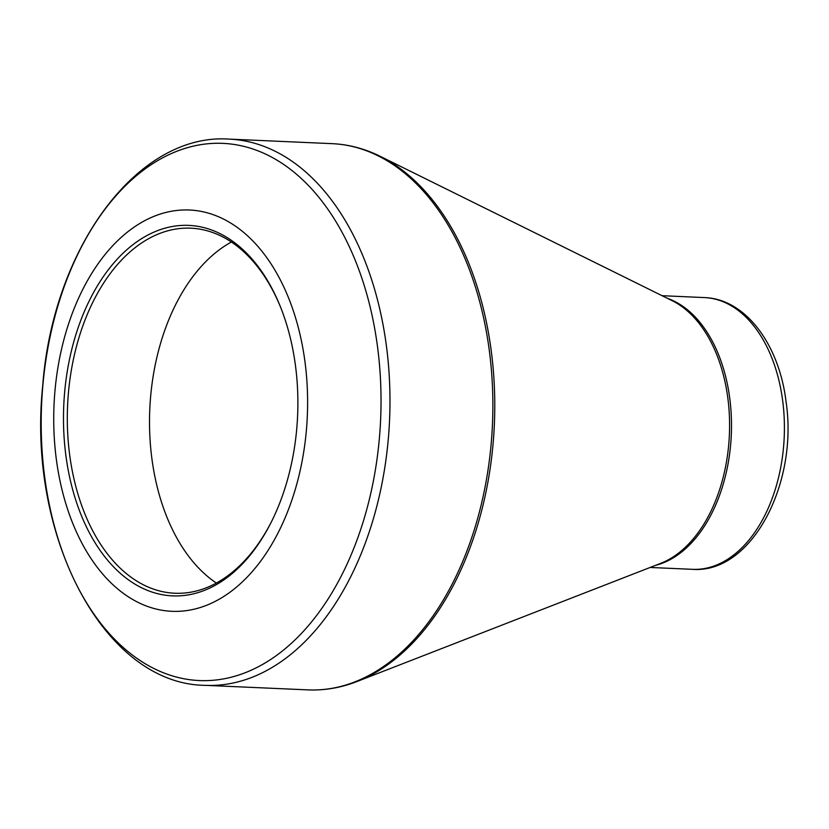 <?xml version="1.0" encoding="UTF-8"?>
<svg xmlns="http://www.w3.org/2000/svg" width="829" height="829" viewBox="0 0 829 829"><rect width="100%" height="100%" fill="white"/><g stroke="black" fill="none" stroke-linecap="round" stroke-linejoin="round"><path stroke-width="1.24" d="M296.772 428.427A185.427 117.034 92.5 0 1 271.073 522.498A185.427 117.034 92.5 0 1 96.599 545.181A185.427 117.034 92.5 0 1 108.765 269.187A185.427 117.034 92.5 0 1 280.565 307.144A185.427 117.034 92.5 0 1 296.772 428.427M306.419 429.899A200.836 126.764 -87.5 0 0 132.951 227.954A200.836 126.764 -87.5 0 0 102.672 574.01A200.836 126.764 -87.5 0 0 306.419 429.899M231.415 242.016A182.701 115.314 -87.5 0 0 149.79 409.257A182.701 115.314 -87.5 0 0 216.369 583.046M280.886 307.953A182.701 115.314 -87.5 0 0 190.836 228.182A182.701 115.314 -87.5 0 0 67.584 405.64A182.701 115.314 -87.5 0 0 174.743 593.243A182.701 115.314 -87.5 0 0 271.466 521.71M379.423 437.774A268.845 169.686 -87.5 0 0 234.503 144.515A268.845 169.686 -87.5 0 0 42.797 386.159A268.845 169.686 -87.5 0 0 187.706 679.407A268.845 169.686 -87.5 0 0 379.423 437.774M205.146 685.345L308.036 689.883A273.383 172.546 -87.5 0 0 492.457 424.365A273.383 172.546 -87.5 0 0 332.118 143.655L229.229 139.117A273.383 172.546 92.5 0 1 389.568 419.837A273.383 172.546 92.5 0 1 205.146 685.345C104.091 684.298 26.994 536.353 42.683 386.065C52.818 248.493 137.365 132.557 229.229 139.117M728.774 444.126A136.464 86.133 -87.5 0 0 672.195 300.699L379.983 156.215A272.928 172.256 92.5 0 1 493.141 443.069A272.928 172.256 92.5 0 1 356.812 681.583L660.609 563.388A136.464 86.133 -87.5 0 0 728.774 444.126M704.443 297.58C745.561 298.834 779.229 344.584 786.068 401.785C798.42 483.545 751.582 573.927 692.453 569.326A136.008 85.843 -87.5 0 0 783.602 446.51A136.008 85.843 -87.5 0 0 704.443 297.58L662.112 295.704M667.397 298.326A136.008 85.843 92.5 0 1 730.691 444.178A136.008 85.843 92.5 0 1 655.625 565.326M692.453 569.326L650.123 567.461M379.983 156.215C364.553 148.598 348.605 144.412 332.118 143.655M308.036 689.883C324.522 690.578 340.781 687.811 356.812 681.583"/></g></svg>
